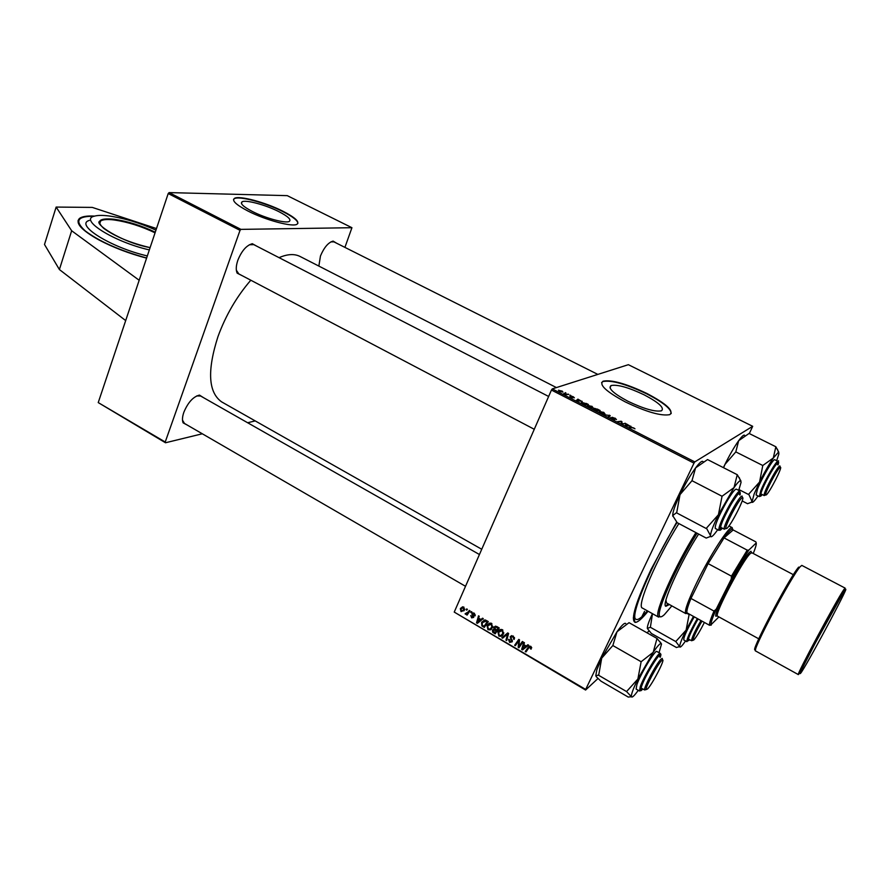 <?xml version="1.0" encoding="UTF-8"?>
<svg xmlns="http://www.w3.org/2000/svg" width="890" height="890" viewBox="0 0 890 890"><rect width="100%" height="100%" fill="white"/><g stroke="black" fill="none" stroke-linecap="round" stroke-linejoin="round"><path stroke-width="1.33" d="M146.583 258.144C129.028 253.505 113.097 247.42 98.79 239.866C81.457 230.143 75.005 223.001 79.466 218.462C82.058 216.481 87.109 215.691 94.607 216.103M278.815 211.62C265.687 204.9 245.529 199.482 242.058 201.841C239.944 203.543 243.37 206.747 252.337 211.464C265.62 218.317 286.002 223.724 289.328 221.376C291.442 219.608 287.948 216.348 278.815 211.62M283.076 211.297C265.721 202.419 239.076 195.244 234.448 198.37C231.645 200.606 236.173 204.834 248.021 211.064C265.643 220.164 292.665 227.339 297.026 224.236C299.841 221.877 295.191 217.561 283.076 211.297M297.861 223.468C297.939 220.709 292.966 216.771 282.953 211.642C265.598 202.775 238.954 195.6 234.326 198.726L233.536 199.482M644.227 394.871C628.507 387.406 617.449 384.302 611.063 385.537C607.748 388.207 613.388 393.458 628.006 401.301C643.915 408.877 655.062 412.048 661.459 410.813C664.719 407.987 658.978 402.669 644.227 394.871M646.919 393.491C626.148 383.646 611.53 379.541 603.075 381.176C598.67 384.669 606.123 391.6 625.448 401.991C646.552 412.037 661.337 416.253 669.803 414.64C674.108 410.868 666.477 403.815 646.919 393.491M671.182 413.583C671.249 408.922 663.106 402.347 646.752 393.87C625.981 384.013 611.363 379.919 602.908 381.554L601.584 382.611M648.053 611.219C641.946 618.784 637.64 622.499 635.126 622.377C630.365 620.074 635.727 602.33 651.191 569.144L676.7 522.041M250.802 280.216C236.74 296.481 225.804 315.238 218.006 336.498C207.059 370.574 208.26 392.368 221.632 401.88L221.933 402.058M187.523 425.209L183.118 422.85C182.061 420.303 182.305 416.776 183.852 412.259C188.013 402.391 193.219 396.684 199.46 395.104L203.621 397.73M200.617 396.017L196.701 395.916M242.036 275.611L237.163 273.152C235.761 270.048 235.995 265.732 237.864 260.203C241.702 250.802 246.519 245.306 252.326 243.715L257.043 246.319M253.795 244.639L249.356 244.772M318.854 266.088L320.467 255.986C324.071 247.442 328.288 242.481 333.105 241.101L336.676 243.248M333.917 241.858L330.869 241.891M202.33 433.786L165.495 442.764L98.234 402.591L168.21 193.542L169.122 192.596L240.923 229.375L240.022 230.354L168.21 193.542M344.92 247.387L351.939 227.707L287.259 195.644L169.122 192.596M567.998 394.059L568.732 394.437L565.962 394.648L563.77 393.502L567.798 394.515M570.101 395.138L570.824 395.505L569.978 395.394M586.31 403.437L588.401 404.494L584.641 404.839L581.426 402.313L586.221 403.648M591.872 406.241L593.207 407.898L591.105 407.831L588.624 406.897L587.311 405.228L591.772 406.463M603.643 412.27L605.011 413.95L602.931 413.883L600.439 412.949L599.092 411.258L603.542 412.482M615.068 418.111L616.47 419.591L612.876 417.632L614.701 419.646L612.042 418.901L610.651 417.521L613.933 419.279L612.12 417.265L614.968 418.333M634.971 428.802L633.691 427.901L628.963 427.534L631.589 427.2L634.971 428.802M749.313 433.552L752.695 426.31L628.362 364.689L552.278 388.897L694.779 461.91L693.989 463.145L551.444 390.054L552.278 388.897M752.695 426.31L694.779 461.91M630.899 426.243L625.069 425.542L626.471 423.974L630.765 426.555M624.969 423.206L625.726 423.596L622.099 424.018L621.309 423.618L621.298 421.671L617.493 421.66L621.12 421.237L621.91 421.637L621.943 423.584L624.747 423.707M609.25 415.163L610.195 415.652L608.827 417.221L608.081 416.843L609.25 415.497L603.665 414.573L609.105 415.474M597.301 409.055L600.138 410.512L596.433 410.88L593.274 408.699L594.865 408.966L594.487 408.31L597.212 409.267M582.216 401.334L576.264 400.545L577.899 399.132L582.093 401.624M574.384 397.852L571.781 396.417L572.971 397.797L570.902 397.207L569.823 396.161L572.203 397.441L571.013 396.061L573.294 396.74L574.384 397.852M565.217 392.635L565.94 393.002L565.094 392.902M561.99 390.966L562.947 392.089L559.421 391.333L558.475 390.232L561.913 391.133M493.794 627.339L496.598 626.415L499.234 627.973L495.185 633.836L492.648 632.2L492.404 630.198L494.017 629.141L493.794 627.339L495.474 626.126M485.239 619.963L488.299 621.565L484.282 627.428L481.857 625.893L481.568 622.466L485.239 619.963M474.236 613.221L475.104 615.858L473.947 613.788L472.768 613.944L473.691 617.371L471.678 617.883L470.766 615.546L471.967 617.315L472.935 617.126L472.034 613.655L474.236 613.221M470.688 612.42L471.255 611.575L471.923 611.975L471.377 612.821L470.688 612.42L471.644 611.808M468.118 612.131L469.297 610.44L469.987 610.84L467.094 615.09L466.416 614.69L467.016 613.822L465.081 613.8L469.976 610.829M530.774 646.329L531.152 649.144L530.407 648.81L530.384 647.063L528.894 647.764L525.968 651.925L525.256 651.513L528.293 647.197L530.774 646.329M527.915 644.76L526.235 646.04L527.87 644.738L528.627 645.172L522.519 649.9L521.662 649.4L523.743 642.324L524.444 642.725L523.854 644.649L526.235 646.04L525.5 646.585L523.598 645.473L522.519 648.988L525.5 646.585M597.991 678.491L585.587 690.039L454.234 612.086L585.687 689.439L693.989 463.145M454.234 612.086L551.444 390.054M460.33 608.749L463.701 607.058L464.269 610.295L461.031 611.63L460.33 608.749L462.555 606.802M466.138 609.75L466.694 608.916L467.372 609.305L466.827 610.151L466.138 609.75L467.094 609.149M501.871 637.763L507.723 632.935L508.602 633.446L506.655 640.577L505.954 640.166L507.623 634.058L502.616 638.197L501.871 637.763L507.856 633.013M510.193 636.706L513.152 636.005L514.197 639.421L512.751 636.739L510.905 637.051L512.251 641.779L509.603 642.413L508.524 639.387L509.314 639.587L509.981 641.668L511.55 641.412L510.193 636.706L511.705 635.616M519.816 645.072L522.352 641.501L523.053 641.913L518.926 647.787L518.191 647.353L518.814 640.689L515.355 645.695L514.654 645.283L518.77 639.398L519.504 639.832L518.892 646.496L522.886 641.812M480.956 619.496L482.547 618.194L483.281 618.628L477.351 623.356L476.528 622.866L478.52 615.835L479.209 616.236L478.631 618.138L480.956 619.496L482.736 618.305M486.986 625.459L491.536 623.356L492.537 627.495L490.346 629.853L487.954 629.686L486.986 625.459L489.422 623.111M497.911 631.878L497.966 631.778C498.901 629.764 500.414 629.096 502.505 629.775L503.495 633.925L501.281 636.283L498.878 636.116L497.911 631.878L500.291 629.542M649.01 630.977L647.019 632.823M351.939 227.707L240.923 229.375M98.234 402.591L165.229 442.019L240.022 230.354M255.208 420.903L247.643 422.75M556.417 387.584L300.23 256.554C294.557 253.617 287.503 253.984 279.06 257.655M165.229 442.019L165.495 442.764M236.34 270.193L238.809 273.909M182.494 420.158L184.464 423.44L465.514 586.299M585.687 689.439L585.587 690.039M463.913 610.84L462.989 610.685M463.523 606.958L463.034 607.514M463.456 610.128L464.513 609.784M461.309 611.063L463.601 609.895L463.434 607.636L461.154 608.827L461.309 611.063M464.714 608.971L463.768 609.55M464.024 607.28L463.434 607.636M506.966 639.443L505.954 640.166M508.535 633.413L507.623 634.058M504.118 636.973L503.506 636.606M514.52 638.341L513.474 639.098M514.531 638.197L513.575 638.886M514.453 637.507L513.73 638.03M513.474 636.216L512.751 636.739M512.317 641.612L511.55 641.412L512.418 640.778M510.382 641.857L509.603 642.413M512.251 640.166L511.55 640.678M511.583 636.484L511.772 635.616M519.982 646.285L518.191 647.353M519.471 640.21L518.814 640.689M516.423 644.193L514.654 645.283M516.256 644.093L519.315 639.721M521.395 643.893L518.892 646.496M524.077 648.688L523.42 648.298M522.63 648.665L521.662 649.4M522.519 648.988L526.224 646.04M524.321 644.927L523.598 645.473M531.686 647.831L530.407 648.81M530.763 648.22L531.675 647.519L530.74 648.276M531.074 646.529L530.384 647.063M527.025 650.423L525.256 651.513M526.836 650.301L529.806 646.084M529.761 646.084L528.293 647.197M468.084 613.633L466.416 614.69M468.674 612.765L467.016 613.822M468.229 613.043L467.239 613.188M466.405 613.633L465.459 614.234M465.748 613.377L465.081 613.8M467.817 612.554L469.831 611.052M475.338 614.934L474.392 615.546M474.526 613.421L473.947 613.788M472.356 617.449L471.678 617.883M473.792 616.548L472.968 617.082M473.703 616.247L473.068 616.659M472.668 614.278L471.989 614.712M473.224 612.899L472.034 613.655M478.876 622.143L478.319 621.821M477.407 622.277L476.528 622.866M479.154 618.461L477.351 622.455L480.244 620.041L478.386 618.962M477.351 622.455L481.857 618.906M481.924 618.939L480.244 620.041M482.569 625.414L481.857 625.893M483.17 621.543L481.568 622.466M483.237 621.354L484.104 620.019M485.384 619.996L484.483 620.819M487.03 620.819L482.369 622.611L482.269 625.136L484.06 626.337L488.254 621.531M484.06 626.337L487.142 621.843L486.263 621.331M487.909 621.331L487.142 621.843M491.514 629.041L490.346 629.853M491.725 628.818L490.379 628.874M488.766 629.13L487.954 629.686M490.791 623.056L489.856 623.89M491.68 627.906L492.615 627.294M490.023 629.03L491.87 627.061L491.147 624.09L487.631 625.937L488.321 628.941L490.023 629.03M492.86 626.382L491.87 627.061M491.881 623.59L491.147 624.09M493.316 631.733L492.648 632.2M493.85 629.886L494.529 628.796M493.939 629.13L492.404 630.198M495.274 627.049L495.441 626.215M496.887 626.593L494.462 627.761L496.709 630.231L499.157 627.917M494.907 629.152L493.093 630.565L494.974 632.745L496.231 630.921L493.883 629.875M494.974 632.745L497.599 629.619M497.877 629.775L496.231 630.921M496.709 630.231L498.066 628.251L496.097 627.139M498.823 627.728L498.066 628.251M502.572 635.371L501.281 636.283M502.728 635.193L501.337 635.293M499.679 635.549L498.878 636.116M501.693 629.464L500.736 630.32M502.605 634.314L503.618 633.624M500.97 635.46L502.828 633.491L502.105 630.509L498.567 632.345L499.245 635.36L500.97 635.46M503.829 632.779L502.828 633.491M502.828 629.998L502.105 630.509M625.625 425.82L626.471 423.974M626.983 425.798L628.685 425.999L626.638 424.953L625.893 425.709L626.838 426.11M621.265 423.039L621.91 421.637M621.665 423.796L622.021 423.006M614.078 419.668L614.389 418.99M608.538 417.076L609.25 415.497M602.541 413.516L604.277 413.561L603.298 412.359L599.804 411.647L602.43 413.75M596.022 410.668L597.279 410.334L594.865 408.966M594.765 410.012L596.122 410.446M594.776 409.144L594.019 409.077L594.854 409.801M597.713 410.29L598.97 410.168L595.221 408.699L597.502 410.768M590.726 407.464L592.484 407.52L591.516 406.33L588.023 405.606L590.615 407.698M577.221 400.656L577.899 399.132M578.211 400.834L579.957 401.056L577.966 400.033L577.098 400.723L578.088 401.123M584.341 404.416L587.222 404.16L582.16 402.692L584.24 404.627M559.688 391.266L562.246 391.711L559.265 390.565L559.621 391.433M139.185 280.272L71.656 230.755L56.137 207.07L92.282 207.403L156.495 228.552M56.137 207.07L44.5 244.494L59.396 269.536L71.656 230.755M125.679 320.589L59.396 269.536M149.342 249.901C114.187 242.024 78.264 219.474 94.507 216.137C97.811 215.213 102.717 215.169 109.214 215.992C124.211 218.184 139.786 222.901 155.961 230.121M147.328 255.931C110.983 247.587 74.271 224.647 89.345 220.397M642.235 615.891L644.594 611.33L642.235 615.891M698.639 534.067C680.683 561.512 660.87 605.556 665.865 606.29L669.402 604.544M665.498 605.879L668.457 604.021M697.048 533.221C676.444 566.107 655.808 612.409 659.668 616.225C660.369 617.426 661.949 616.881 664.418 614.59L671.85 605.901M660.558 616.848L658.177 616.636C654.228 612.776 674.976 566.073 695.902 532.609M678.848 523.565C656.82 558.297 636.161 606.791 642.357 608.037L642.424 608.081M677.068 522.452C651.302 564.271 629.008 617.838 636.05 619.329C637.207 619.996 639.131 619.14 641.801 616.781L647.419 610.863M687.336 613.221L685.801 613.611L666.465 602.919L665.954 600.105M661.515 660.714C657.298 664.674 644.972 687.881 646.173 689.561L647.586 688.916C652.415 684.143 665.509 658.767 662.516 659.968L661.515 660.714M641.111 688.048L644.616 689.961C643.314 688.181 656.475 663.406 660.97 659.201L662.249 658.433L662.36 659.457M595.788 675.777L596.834 669.814L601.707 658.155L612.843 645.539L641.134 661.737L637.874 679.048L626.56 691.563L631.433 696.748L628.318 697.037M628.284 697.093L600.906 681.117L596.578 677.023L595.844 675.933L598.748 674.909L601.707 658.155L617.015 631.755L629.041 622.677L657.009 638.453L653.193 652.314L641.134 661.737M638.264 690.317C634.348 695.769 632.067 697.916 631.433 696.748L631.41 696.681C631.066 694.556 633.224 688.671 637.874 679.048L653.193 652.314C657.031 646.696 659.601 643.737 660.903 643.459L661.515 644.082L659.023 652.704M642.38 688.782L641.401 689.439C640.744 689.494 640.922 688.137 641.935 685.367C645.517 675.243 659.501 652.392 659.924 655.919L659.868 657.076M660.28 653.416L654.039 661.96C648.443 670.904 644.149 679.081 641.167 686.502L639.487 691.029L640.31 686.546C644.104 675.788 658.9 651.291 660.28 653.416L656.876 651.48C655.463 649.333 640.655 673.797 636.895 684.566L636.116 689.071M661.47 643.859L657.009 638.453M598.581 675.254L626.56 691.563M612.843 645.539L617.015 631.755C621.787 625.169 624.702 622.444 625.77 623.567M641.334 661.459L640.967 662.104M701.976 621.12C696.314 630.91 693.288 637.318 692.91 640.344L693.922 639.877C696.748 636.461 700.241 630.654 704.379 622.455M688.37 639.042L691.508 640.722C691.864 637.596 695.023 630.877 700.964 620.564M689.394 639.621L688.548 640.244C687.803 638.942 690.473 632.745 696.57 621.632L698.116 618.984M694.256 616.848L692.898 619.184C686.457 630.865 683.431 637.785 683.798 639.966L686.88 641.69C686.535 639.521 689.572 632.601 696.013 620.909L697.371 618.572M647.397 628.574L651.435 633.502L676.356 647.453M652.437 613.666C648.832 621.409 647.141 626.326 647.353 628.418L650.379 627.283L675.766 641.556L679.66 646.596L676.322 647.519M650.379 627.283L652.492 613.7M687.035 613.41L689.116 614.567L686.09 630.153L675.766 641.556M685.556 640.945C682.185 645.817 680.238 647.798 679.726 646.897L679.66 646.596C679.671 644.36 681.818 638.875 686.09 630.153L693.455 616.414M741.882 497.955C738.177 500.414 724.449 526.691 725.862 528.593L726.83 528.426C731.157 525.2 745.82 496.264 742.405 497.655L741.882 497.955M725.484 528.705L724.238 529.061C722.702 527.036 737.354 498.99 741.314 496.375L742.115 496.086L742.26 497.221M766.279 494.907C769.728 492.381 783.111 466.104 780.33 467.306L779.963 467.517C776.981 469.442 764.399 493.583 765.6 495.029L766.279 494.907M765.022 495.196L764.143 495.452C762.841 493.917 776.28 468.151 779.451 466.115L780.13 466.705M717.696 529.717C713.669 535.435 711.299 537.682 710.576 536.447L710.465 535.602C710.71 532.153 713.368 525.189 718.43 514.709L734.016 487.609L722.046 496.253L718.43 514.709L706.46 528.148L710.465 535.602L710.198 536.548L706.204 538.072L677.179 522.675L672.707 515.61L676.745 512.462L680.016 494.618L691.986 480.7L722.046 496.253M722.235 495.997L721.857 496.642M721.912 527.959L720.889 528.649C719.754 526.902 722.936 519.193 730.423 505.498C735.596 496.709 738.656 492.737 739.623 493.605L739.612 494.796M740.013 495.007C741.225 489.066 738.033 492.415 730.456 505.042C722.702 520.172 718.853 528.615 718.898 530.351C718.319 527.403 721.968 518.781 729.822 504.508C735.129 495.441 738.5 490.935 739.935 491.002L736.319 489.144C734.862 489.066 731.48 493.561 726.162 502.605C718.308 516.868 714.692 525.489 715.304 528.449L715.337 528.471M676.556 512.84L706.271 528.538M691.986 480.7L695.602 467.873L707.55 459.563L737.254 474.704L734.016 487.609C737.087 483.259 739.201 480.967 740.347 480.722L741.092 482.28L738.7 490.368M740.958 481.012L737.254 474.704M672.84 516.3L672.707 515.61C672.662 512.039 675.098 505.042 680.016 494.618C685.178 484.004 690.373 475.082 695.602 467.873C699.562 462.6 702.043 460.508 703.033 461.587M758.002 495.93L757.824 496.197C754.464 501.103 752.495 503.095 751.939 502.16L754.175 493.894L759.559 482.046L748.712 494.161L751.883 501.137L751.327 502.338L747.678 503.629M761.951 494.417L761.061 495.074C760.394 495.118 760.783 493.316 762.24 489.678C766.268 479.476 777.337 460.92 777.738 463.668L777.693 464.736M757.557 488.933L756.088 494.951L759.326 496.609L760.828 490.613C765.111 479.732 776.892 459.763 778.027 461.376L774.767 459.741C773.588 458.105 761.818 478.052 757.557 488.933M742.171 500.936L747.6 503.74M738.989 489.6L748.546 494.506M762.708 465.893L759.559 482.046C764.365 472.479 768.938 464.469 773.288 458.027L763.042 465.314M723.603 467.74L724.95 464.424L735.808 451.897L762.875 465.548M735.808 451.897L738.678 440.684L749.08 433.441L775.857 446.769L773.288 458.027L778.439 452.209L778.906 453.8L776.681 460.697M778.828 452.354L775.857 446.769M723.414 467.651L724.95 464.424C729.633 454.912 734.217 446.991 738.678 440.684C741.893 436.289 743.884 434.498 744.641 435.31M685.801 613.611L685.478 613.188C684.788 609.728 688.682 599.27 697.137 581.837C709.864 555.772 728.154 527.303 731.769 527.603L732.748 529.149M753.252 553.502C755.554 547.784 756.544 544.268 756.233 542.945L748.846 550.087C743.829 557.274 737.966 566.963 731.246 579.145L731.458 576.153L747.222 550.142L724.048 537.905L733.171 529.973L732.248 529.083C730.79 529.383 728.065 532.32 724.048 537.905L708.14 563.626L690.963 598.447C687.759 606.312 686.435 611.096 686.98 612.776L687.792 613.277M731.458 576.153L708.14 563.626L690.963 598.447L713.98 611.074L716.194 609.216C712.478 617.693 710.754 622.866 711.021 624.724L718.898 616.926M756.233 542.945L755.821 541.865L733.171 529.973M747.222 550.142L748.846 550.087M731.246 579.145L716.194 609.216M711.199 625.147L709.497 625.136C709.23 623.412 710.721 618.717 713.98 611.074M687.002 612.843L709.553 625.303M717.551 616.192L717.318 615.791C715.282 612.276 743.083 559.766 750.259 553.613L751.827 552.746L794.336 575.196M717.362 615.958L715.805 616.203C713.669 612.598 742.327 558.442 749.736 552.145L750.926 551.255L751.538 552.712M508.134 635.149L507.078 635.905M511.394 638.775L510.671 639.298M519.215 643.759L518.414 644.36M519.371 641.601L518.592 642.18M525.256 646.785L523.676 647.976M473.28 615.535L472.69 615.913M480.166 620.33L478.475 621.442M483.415 625.959L482.647 626.471M494.262 632.323L493.505 632.846M495.875 629.742L495.118 630.265M497.543 626.972L496.787 627.495M608.36 416.987L608.86 415.886M155.06 232.824C141.265 226.238 127.648 221.955 114.243 219.975C107.312 219.118 102.762 219.474 100.592 221.043L99.613 223.012M150.11 247.631C130.674 243.026 115.233 236.629 103.785 228.43C95.731 220.909 99.168 217.85 114.087 219.252C127.593 221.254 141.321 225.559 155.272 232.19M94.051 216.27C77.285 216.07 74.36 220.954 85.284 230.944C99.68 241.657 120.139 250.68 146.639 258M78.053 220.609L79.31 218.985C80.089 217.205 85.04 216.292 94.14 216.248M660.235 657.287C664.652 644.416 646.14 672.651 641.223 686.435C639.532 691.219 640.044 692.064 642.747 688.994M686.88 641.69L687.403 641.145C687.202 639.877 690.251 633.268 696.57 621.331L697.971 618.906L696.57 621.342C688.07 637.173 685.79 643.325 689.694 639.788M739.935 491.002L730.456 505.019C721.512 520.428 716.139 535.936 722.313 528.171M778.016 464.903C781.754 453.844 767.135 476.662 761.651 490.535C759.326 496.509 759.537 497.855 762.274 494.584M798.33 674.598L798.319 674.587C795.571 676.534 836.644 599.827 843.831 589.625L845.1 588.101L844.488 590.548L815.129 643.337C804.771 663.795 799.164 674.22 798.319 674.587L755.588 650.957M844.376 591.138C840.494 596.901 826.198 622.455 814.428 644.727C801.846 668.713 797.562 677.779 801.59 671.928C811.402 656.976 854.422 575.841 844.376 591.138M755.688 649.188C747.389 657.565 789.374 577.243 798.675 567.108M845.088 588.09L801.823 565.395L800.188 566.696C791.588 576.008 751.349 652.025 755.554 650.946L755.443 650.345M844.399 590.215L842.952 593.374M241.468 203.521L242.058 201.841M610.006 387.884L611.063 385.537M481.735 549.264L221.632 401.88M198.325 395.56L199.46 395.104M251.203 244.238L252.326 243.715M332.048 241.579L333.105 241.101M597.824 374.401L332.738 241.268M236.94 271.928L237.163 273.152M182.951 421.649L183.118 422.85M633.858 618.105L635.126 622.377M460.542 608.315L462.266 607.247M463.601 609.895L464.68 609.216M473.28 613.611L474.047 613.121M472.935 617.126L473.792 616.581M472.089 613.544L473.091 612.899M481.701 622.188L483.37 621.075M487.097 625.214L488.766 624.101M491.77 627.272L492.838 626.538M497.966 631.778L499.601 630.632M150.11 247.609C121.763 242.67 91.247 222.322 100.592 221.043L99.758 223.635M659.668 616.225L658.177 616.636M658.611 617.115L642.357 608.037M636.05 619.329L633.324 617.805M646.173 689.561L644.616 689.961M200.561 395.983L479.432 554.514M662.516 659.968L662.049 658.411M641.067 688.281L641.401 689.439M639.487 691.029L636.094 689.06M658.734 656.23L659.924 655.919M660.903 643.459L660.525 642.235M692.91 640.344L691.508 640.722M688.293 639.421L688.548 640.244M725.862 528.593L724.238 529.061M724.382 529.25L720.511 527.214M534.267 429.28L238.731 273.864M548.629 396.462L252.07 243.76M742.405 497.655L741.882 496.064M780.33 467.306L779.851 465.893M760.828 493.839L764.243 495.597M765.6 495.029L764.143 495.452M738.266 494.006L739.623 493.605M718.898 530.351L715.304 528.449M720.488 527.381L720.889 528.649M740.347 480.722L739.345 477.685M776.781 463.957L777.738 463.668M759.326 496.609L761.618 490.579C767.391 475.127 781.476 457.093 778.027 461.376M760.772 494.184L761.061 495.074M778.439 452.209L777.426 449.216M751.939 502.16L751.327 502.338M732.248 529.083L731.769 527.603M732.225 527.648L728.966 525.934M686.98 612.776L685.478 613.188M711.021 624.724L709.497 625.136M717.318 615.791L715.805 616.203M717.529 616.169L759.682 639.332M751.416 552.746L750.926 551.255"/></g></svg>
